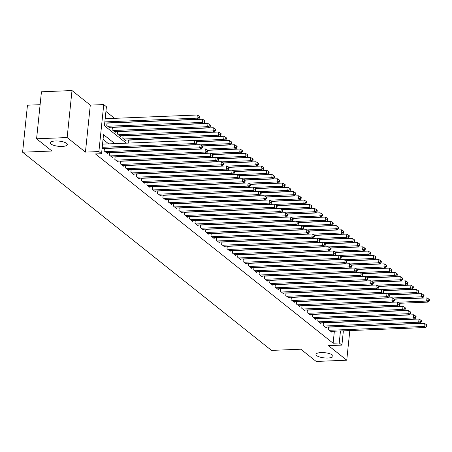 <?xml version="1.0" encoding="UTF-8"?>
<svg xmlns="http://www.w3.org/2000/svg" width="452" height="452" viewBox="0 0 452 452"><rect width="100%" height="100%" fill="white"/><g stroke="black" fill="none" stroke-linecap="round" stroke-linejoin="round"><path stroke-width="0.68" d="M321.106 352.577A8.577 2.61 5.9 0 1 333.062 356.182A8.577 2.61 5.9 0 1 327.943 358.024A8.577 2.61 5.9 0 1 315.993 354.419A8.577 2.61 5.9 0 1 321.106 352.577M55.393 140.979A8.577 2.61 5.9 0 1 67.342 144.583A8.577 2.61 5.9 0 1 62.229 146.425A8.577 2.61 5.9 0 1 50.274 142.821A8.577 2.61 5.9 0 1 55.393 140.979M40.109 104.694L27.459 105.203L22.6 152.205L271.494 350.402L300.834 349.215L316.185 361.447L346.752 360.21L349.814 330.582M22.6 152.205L51.94 151.019L36.584 138.792L41.443 91.79L72.004 90.553L67.145 137.555L85.439 152.121L98.886 151.578L103.745 104.576L106.412 106.706L104.446 125.758L126.306 143.165M85.439 152.121L90.298 105.124L72.004 90.553M90.298 105.124L103.745 104.576M114.599 118.339L105.926 111.429M36.584 138.792L67.145 137.555M328.734 326.966L328.463 329.542L331.672 332.096L331.751 331.31M323.389 322.711L323.123 325.293L326.327 327.841L326.412 327.056M318.05 318.457L317.784 321.039L320.988 323.592L321.067 322.807M312.711 314.202L312.445 316.784L315.649 319.338L315.728 318.553M307.366 309.953L307.1 312.53L310.304 315.084L310.388 314.298M302.026 305.699L301.761 308.281L304.964 310.829L305.043 310.044M296.687 301.444L296.422 304.026L299.625 306.575L299.704 305.789M291.342 297.19L291.077 299.772L294.28 302.326L294.365 301.541M286.003 292.936L285.737 295.518L288.941 298.071L289.02 297.286M280.664 288.687L280.398 291.263L283.602 293.817L283.681 293.032M275.319 284.432L275.053 287.014L278.257 289.562L278.342 288.777M269.98 280.178L269.714 282.76L272.918 285.314L273.002 284.528M264.64 275.923L264.375 278.505L267.578 281.059L267.657 280.274M259.301 271.675L259.03 274.251L262.239 276.805L262.318 276.019M253.956 267.42L253.691 270.002L256.894 272.55L256.979 271.765M248.617 263.166L248.351 265.748L251.555 268.296L251.634 267.511M243.278 258.911L243.006 261.493L246.216 264.047L246.295 263.262M237.933 254.657L237.667 257.239L240.871 259.793L240.956 259.007M232.594 250.408L232.328 252.984L235.532 255.538L235.611 254.753M227.254 246.154L226.983 248.736L230.192 251.284L230.271 250.498M221.909 241.899L221.644 244.481L224.847 247.035L224.932 246.25M216.57 237.645L216.305 240.227L219.508 242.78L219.587 241.995M211.231 233.396L210.96 235.972L214.169 238.526L214.248 237.741M205.886 229.141L205.62 231.723L208.824 234.272L208.909 233.486M200.547 224.887L200.281 227.469L203.485 230.017L203.564 229.232M195.207 220.632L194.942 223.215L198.145 225.768L198.225 224.983M189.863 216.378L189.597 218.96L192.801 221.514L192.885 220.729M184.523 212.129L184.258 214.706L187.461 217.259L187.54 216.474M179.184 207.875L178.919 210.457L182.122 213.005L182.201 212.22M173.839 203.62L173.574 206.202L176.777 208.756L176.862 207.971M168.5 199.366L168.234 201.948L171.438 204.502L171.517 203.716M163.161 195.117L162.895 197.693L166.099 200.247L166.178 199.462M157.816 190.863L157.55 193.445L160.754 195.993L160.839 195.207M152.477 186.608L152.211 189.19L155.415 191.738L155.499 190.953M147.137 182.354L146.872 184.936L150.075 187.49L150.154 186.704M141.798 178.099L141.527 180.681L144.736 183.235L144.815 182.45M136.453 173.85L136.188 176.427L139.391 178.981L139.476 178.195M131.114 169.596L130.848 172.178L134.052 174.726L134.131 173.941M125.775 165.342L125.503 167.924L128.713 170.477L128.792 169.692M120.43 161.087L120.164 163.669L123.368 166.223L123.452 165.438M115.09 156.838L114.825 159.415L118.028 161.969L118.108 161.183M109.751 152.584L109.48 155.166L112.689 157.714L112.768 156.929M104.406 148.329L104.141 150.911L107.344 153.46L107.429 152.674M107.034 122.921L106.768 125.503L109.972 128.057L110.051 127.272M112.373 127.176L112.107 129.758L115.311 132.312L115.396 131.526M117.718 131.43L117.447 134.012L120.656 136.56L120.735 135.775M123.057 135.685L122.791 138.261L125.995 140.815L126.074 140.03M128.396 139.939L128.131 142.516L128.814 143.064M114.802 143.629L103.525 134.651L101.559 153.708L95.445 153.951L333.124 343.221L334.361 331.203M108.689 143.877L103.039 139.374M343.379 330.841L341.904 345.102L328.457 345.644L346.752 360.21M341.904 345.102L339.232 342.972L340.475 330.96M333.124 343.221L339.232 342.972M101.559 153.708L98.886 151.578M102.22 147.301L194.354 143.578L195.693 144.64L102.101 148.425M102.547 144.126L194.682 140.402L194.354 143.578L196.445 142.877L196.976 143.301L197.112 142.035L196.575 141.606L196.445 142.877M196.575 141.606L194.682 140.402M195.693 144.64L196.976 143.301M104.728 123.017L198.315 119.232L196.982 118.17L197.309 114.994L105.175 118.718M199.072 117.475L199.603 117.899L199.733 116.627L199.202 116.204L199.072 117.475L196.982 118.17L104.847 121.893M199.603 117.899L198.315 119.232M197.309 114.994L199.202 116.204M105.079 151.652L199.699 147.832L201.033 148.894L106.412 152.719M104.389 148.522A1.339 0.407 -174.1 0 0 104.429 148.516L200.027 144.651L199.699 147.832L201.784 147.132L202.321 147.555L202.451 146.284L201.914 145.86L201.784 147.132M201.914 145.86L200.027 144.651M201.033 148.894L202.321 147.555M110.418 155.906L205.038 152.081L206.372 153.149L111.751 156.968M109.729 152.77A1.339 0.407 -174.1 0 0 109.768 152.77L205.366 148.906L205.038 152.081L207.129 151.386L207.66 151.81L207.79 150.539L207.259 150.115L207.129 151.386M207.259 150.115L205.366 148.906M206.372 153.149L207.66 151.81M115.757 160.161L210.378 156.335L211.717 157.398L117.096 161.223M115.068 157.025A1.339 0.407 -174.1 0 0 115.107 157.025L210.705 153.16L210.378 156.335L212.468 155.641L212.999 156.064L213.135 154.793L212.598 154.369L212.468 155.641M212.598 154.369L210.705 153.16M211.717 157.398L212.999 156.064M121.096 164.415L215.723 160.59L217.056 161.652L122.435 165.477M120.413 161.279A1.339 0.407 -174.1 0 0 120.447 161.279L216.05 157.415L215.723 160.59L217.807 159.889L218.344 160.319L218.474 159.047L217.937 158.618L217.807 159.889M217.937 158.618L216.05 157.415M217.056 161.652L218.344 160.319M109.039 127.311L203.66 123.486L202.321 122.424L202.649 119.249L107.051 123.113A1.339 0.407 5.9 0 1 107.017 123.113M204.411 121.724L204.942 122.153L205.078 120.882L204.541 120.458L204.411 121.724L202.321 122.424L107.7 126.249M204.942 122.153L203.66 123.486M202.649 119.249L204.541 120.458M114.379 131.566L208.999 127.741L207.666 126.679L207.993 123.503L112.395 127.368A1.339 0.407 5.9 0 1 112.356 127.368M209.751 125.978L210.287 126.402L210.417 125.136L209.881 124.707L209.751 125.978L207.666 126.679L113.045 130.504M210.287 126.402L208.999 127.741M207.993 123.503L209.881 124.707M119.718 135.82L214.338 131.995L213.005 130.927L213.333 127.752L117.735 131.617A1.339 0.407 5.9 0 1 117.695 131.622M215.095 130.232L215.627 130.656L215.757 129.385L215.225 128.961L215.095 130.232L213.005 130.927L118.384 134.752M215.627 130.656L214.338 131.995M213.333 127.752L215.225 128.961M125.063 140.069L219.683 136.244L218.344 135.182L218.672 132.007L123.074 135.871A1.339 0.407 5.9 0 1 123.034 135.871M220.435 134.487L220.966 134.911L221.101 133.639L220.565 133.216L220.435 134.487L218.344 135.182L123.724 139.007M220.966 134.911L219.683 136.244M218.672 132.007L220.565 133.216M126.441 168.669L221.062 164.844L222.395 165.907L127.775 169.732M125.752 165.534A1.339 0.407 -174.1 0 0 125.792 165.534L221.39 161.669L221.062 164.844L223.147 164.144L223.683 164.568L223.813 163.302L223.282 162.873L223.147 164.144M223.282 162.873L221.39 161.669M222.395 165.907L223.683 164.568M196.626 141.645L225.023 140.499L223.689 139.436L224.017 136.261L128.413 140.126A1.339 0.407 5.9 0 1 128.379 140.126M225.774 138.736L226.311 139.165L226.441 137.894L225.904 137.47L225.774 138.736L223.689 139.436L194.993 140.595M226.311 139.165L225.023 140.499M224.017 136.261L225.904 137.47M131.781 172.918L226.401 169.093L227.74 170.161L133.114 173.986M131.091 169.788A1.339 0.407 -174.1 0 0 131.131 169.782L226.729 165.918L226.401 169.093L228.492 168.398L229.023 168.822L229.158 167.551L228.622 167.127L228.492 168.398M228.622 167.127L226.729 165.918M227.74 170.161L229.023 168.822M201.965 145.9L230.362 144.753L229.028 143.691L229.356 140.515L196.852 141.826M231.113 142.99L231.65 143.42L231.78 142.148L231.249 141.719L231.113 142.99L229.028 143.691L200.332 144.849M231.65 143.42L230.362 144.753M229.356 140.515L231.249 141.719M137.12 177.173L231.746 173.348L233.079 174.41L138.459 178.235M136.436 174.037A1.339 0.407 -174.1 0 0 136.47 174.037L232.074 170.172L231.746 173.348L233.831 172.653L234.368 173.076L234.498 171.805L233.961 171.381L233.831 172.653M233.961 171.381L232.074 170.172M233.079 174.41L234.368 173.076M207.31 150.154L235.707 149.007L234.368 147.945L234.695 144.77L202.191 146.081M236.458 147.245L236.989 147.668L237.125 146.397L236.588 145.973L236.458 147.245L234.368 147.945L205.671 149.103M236.989 147.668L235.707 149.007M234.695 144.77L236.588 145.973M142.465 181.427L237.085 177.602L238.419 178.664L143.798 182.489M141.775 178.291A1.339 0.407 -174.1 0 0 141.815 178.291L237.413 174.427L237.085 177.602L239.17 176.901L239.707 177.331L239.837 176.06L239.306 175.636L239.17 176.901M239.306 175.636L237.413 174.427M238.419 178.664L239.707 177.331M212.649 154.409L241.046 153.262L239.713 152.194L240.04 149.019L207.536 150.335M241.797 151.499L242.334 151.923L242.464 150.652L241.927 150.228L241.797 151.499L239.713 152.194L211.016 153.358M242.334 151.923L241.046 153.262M240.04 149.019L241.927 150.228M147.804 185.682L242.425 181.857L243.758 182.919L149.137 186.744M147.115 182.546A1.339 0.407 -174.1 0 0 147.154 182.546L242.752 178.681L242.425 181.857L244.515 181.156L245.046 181.585L245.182 180.314L244.645 179.885L244.515 181.156M244.645 179.885L242.752 178.681M243.758 182.919L245.046 181.585M153.143 189.93L247.764 186.111L249.103 187.173L154.482 190.998M152.46 186.8A1.339 0.407 -174.1 0 0 152.493 186.795L248.097 182.93L247.764 186.111L249.854 185.41L250.391 185.834L250.521 184.563L249.984 184.139L249.854 185.41M249.984 184.139L248.097 182.93M249.103 187.173L250.391 185.834M158.488 194.185L253.109 190.36L254.442 191.428L159.822 195.247M157.799 191.049A1.339 0.407 -174.1 0 0 157.838 191.049L253.436 187.184L253.109 190.36L255.194 189.665L255.73 190.089L255.86 188.817L255.329 188.394L255.194 189.665M255.329 188.394L253.436 187.184M254.442 191.428L255.73 190.089M163.827 198.439L258.448 194.614L259.781 195.676L165.161 199.501M163.138 195.304A1.339 0.407 -174.1 0 0 163.178 195.304L258.776 191.439L258.448 194.614L260.538 193.919L261.07 194.343L261.2 193.072L260.668 192.648L260.538 193.919M260.668 192.648L258.776 191.439M259.781 195.676L261.07 194.343M169.167 202.694L263.787 198.869L265.126 199.931L170.506 203.756M168.483 199.558A1.339 0.407 -174.1 0 0 168.517 199.558L264.115 195.693L263.787 198.869L265.878 198.168L266.414 198.597L266.544 197.326L266.008 196.902L265.878 198.168M266.008 196.902L264.115 195.693M265.126 199.931L266.414 198.597M174.512 206.948L269.132 203.123L270.465 204.185L175.845 208.01M173.822 203.812A1.339 0.407 -174.1 0 0 173.862 203.812L269.46 199.948L269.132 203.123L271.217 202.423L271.754 202.846L271.884 201.581L271.353 201.151L271.217 202.423M271.353 201.151L269.46 199.948M270.465 204.185L271.754 202.846M179.851 211.197L274.471 207.372L275.805 208.44L181.184 212.265M179.161 208.067A1.339 0.407 -174.1 0 0 179.201 208.061L274.799 204.197L274.471 207.372L276.562 206.677L277.093 207.101L277.223 205.829L276.692 205.406L276.562 206.677M276.692 205.406L274.799 204.197M275.805 208.44L277.093 207.101M185.19 215.451L279.811 211.626L281.15 212.689L186.529 216.514M184.506 212.316A1.339 0.407 -174.1 0 0 184.54 212.316L280.138 208.451L279.811 211.626L281.901 210.931L282.438 211.355L282.568 210.084L282.031 209.66L281.901 210.931M282.031 209.66L280.138 208.451M281.15 212.689L282.438 211.355M190.535 219.706L285.155 215.881L286.489 216.943L191.868 220.768M189.846 216.57A1.339 0.407 -174.1 0 0 189.885 216.57L285.483 212.706L285.155 215.881L287.24 215.18L287.777 215.61L287.907 214.338L287.376 213.915L287.24 215.18M287.376 213.915L285.483 212.706M286.489 216.943L287.777 215.61M195.874 223.96L290.495 220.135L291.828 221.197L197.208 225.023M195.185 220.825A1.339 0.407 -174.1 0 0 195.224 220.825L290.822 216.96L290.495 220.135L292.585 219.435L293.116 219.864L293.246 218.593L292.715 218.163L292.585 219.435M292.715 218.163L290.822 216.96M291.828 221.197L293.116 219.864M201.213 228.209L295.834 224.39L297.173 225.452L202.552 229.277M200.53 225.079A1.339 0.407 -174.1 0 0 200.564 225.073L296.162 221.209L295.834 224.39L297.924 223.689L298.456 224.113L298.591 222.842L298.054 222.418L297.924 223.689M298.054 222.418L296.162 221.209M297.173 225.452L298.456 224.113M206.558 232.464L301.179 228.639L302.512 229.706L207.892 233.526M205.869 229.328A1.339 0.407 -174.1 0 0 205.909 229.328L301.507 225.463L301.179 228.639L303.264 227.944L303.8 228.367L303.93 227.096L303.394 226.672L303.264 227.944M303.394 226.672L301.507 225.463M302.512 229.706L303.8 228.367M217.988 158.658L246.385 157.511L245.052 156.448L245.379 153.273L212.875 154.59M247.137 155.754L247.673 156.177L247.803 154.906L247.272 154.482L247.137 155.754L245.052 156.448L216.355 157.607M247.673 156.177L246.385 157.511M245.379 153.273L247.272 154.482M223.328 162.912L251.724 161.765L250.391 160.703L250.719 157.528L218.214 158.838M252.482 160.002L253.013 160.432L253.148 159.16L252.611 158.737L252.482 160.002L250.391 160.703L221.695 161.861M253.013 160.432L251.724 161.765M250.719 157.528L252.611 158.737M228.672 167.167L257.069 166.02L255.73 164.957L256.064 161.782L223.559 163.093M257.821 164.257L258.358 164.681L258.487 163.415L257.951 162.986L257.821 164.257L255.73 164.957L227.04 166.116M258.358 164.681L257.069 166.02M256.064 161.782L257.951 162.986M234.012 171.421L262.409 170.274L261.075 169.206L261.403 166.031L228.898 167.347M263.16 168.511L263.697 168.935L263.827 167.664L263.296 167.24L263.16 168.511L261.075 169.206L232.379 170.37M263.697 168.935L262.409 170.274M261.403 166.031L263.296 167.24M239.351 175.675L267.748 174.523L266.414 173.461L266.742 170.285L234.238 171.602M268.505 172.766L269.036 173.189L269.166 171.918L268.635 171.494L268.505 172.766L266.414 173.461L237.718 174.625M269.036 173.189L267.748 174.523M266.742 170.285L268.635 171.494M244.696 179.924L273.093 178.777L271.754 177.715L272.081 174.54L239.583 175.856M273.844 177.014L274.381 177.444L274.511 176.173L273.974 175.749L273.844 177.014L271.754 177.715L243.063 178.873M274.381 177.444L273.093 178.777M272.081 174.54L273.974 175.749M250.035 184.179L278.432 183.032L277.099 181.97L277.426 178.794L244.922 180.105M279.183 181.269L279.72 181.698L279.85 180.427L279.319 179.998L279.183 181.269L277.099 181.97L248.402 183.128M279.72 181.698L278.432 183.032M277.426 178.794L279.319 179.998M255.374 188.433L283.771 187.286L282.438 186.224L282.766 183.049L250.261 184.359M284.528 185.523L285.059 185.947L285.189 184.682L284.658 184.252L284.528 185.523L282.438 186.224L253.742 187.382M285.059 185.947L283.771 187.286M282.766 183.049L284.658 184.252M260.719 192.688L289.116 191.541L287.777 190.473L288.105 187.297L255.6 188.614M289.868 189.778L290.404 190.202L290.534 188.93L289.998 188.507L289.868 189.778L287.777 190.473L259.081 191.637M290.404 190.202L289.116 191.541M288.105 187.297L289.998 188.507M266.058 196.942L294.455 195.789L293.122 194.727L293.45 191.552L260.945 192.868M295.207 194.032L295.744 194.456L295.874 193.185L295.342 192.761L295.207 194.032L293.122 194.727L264.426 195.885M295.744 194.456L294.455 195.789M293.45 191.552L295.342 192.761M271.398 201.191L299.795 200.044L298.461 198.982L298.789 195.806L266.284 197.117M300.552 198.281L301.083 198.71L301.213 197.439L300.682 197.015L300.552 198.281L298.461 198.982L269.765 200.14M301.083 198.71L299.795 200.044M298.789 195.806L300.682 197.015M276.743 205.445L305.14 204.298L303.8 203.236L304.128 200.061L271.624 201.372M305.891 202.536L306.422 202.959L306.558 201.694L306.021 201.264L305.891 202.536L303.8 203.236L275.104 204.394M306.422 202.959L305.14 204.298M304.128 200.061L306.021 201.264M211.898 236.718L306.518 232.893L307.852 233.955L213.231 237.78M211.208 233.582A1.339 0.407 -174.1 0 0 211.248 233.582L306.846 229.718L306.518 232.893L308.609 232.198L309.14 232.622L309.27 231.351L308.739 230.927L308.609 232.198M308.739 230.927L306.846 229.718M307.852 233.955L309.14 232.622M217.237 240.972L311.857 237.147L313.196 238.21L218.576 242.035M216.553 237.837A1.339 0.407 -174.1 0 0 216.587 237.837L312.185 233.972L311.857 237.147L313.948 236.447L314.479 236.876L314.615 235.605L314.078 235.181L313.948 236.447M314.078 235.181L312.185 233.972M313.196 238.21L314.479 236.876M222.582 245.227L317.202 241.402L318.536 242.464L223.915 246.289M221.892 242.091A1.339 0.407 -174.1 0 0 221.932 242.091L317.53 238.227L317.202 241.402L319.287 240.701L319.824 241.125L319.954 239.859L319.417 239.43L319.287 240.701M319.417 239.43L317.53 238.227M318.536 242.464L319.824 241.125M227.921 249.476L322.542 245.651L323.875 246.719L229.254 250.544M227.232 246.346A1.339 0.407 -174.1 0 0 227.271 246.34L322.869 242.475L322.542 245.651L324.632 244.956L325.163 245.379L325.293 244.108L324.762 243.684L324.632 244.956M324.762 243.684L322.869 242.475M323.875 246.719L325.163 245.379M282.082 209.7L310.479 208.553L309.145 207.485L309.473 204.31L276.969 205.626M311.23 206.79L311.767 207.214L311.897 205.942L311.36 205.519L311.23 206.79L309.145 207.485L280.449 208.649M311.767 207.214L310.479 208.553M309.473 204.31L311.36 205.519M287.421 213.954L315.818 212.802L314.485 211.739L314.812 208.564L282.308 209.881M316.575 211.044L317.106 211.468L317.236 210.197L316.705 209.773L316.575 211.044L314.485 211.739L285.788 212.903M317.106 211.468L315.818 212.802M314.812 208.564L316.705 209.773M292.766 218.203L321.163 217.056L319.824 215.994L320.152 212.819L287.647 214.135M321.914 215.299L322.445 215.723L322.581 214.451L322.044 214.028L321.914 215.299L319.824 215.994L291.128 217.152M322.445 215.723L321.163 217.056M320.152 212.819L322.044 214.028M298.105 222.457L326.502 221.31L325.169 220.248L325.496 217.073L292.992 218.384M327.254 219.548L327.79 219.977L327.92 218.706L327.384 218.276L327.254 219.548L325.169 220.248L296.472 221.407M327.79 219.977L326.502 221.31M325.496 217.073L327.384 218.276M233.26 253.73L327.881 249.905L329.22 250.967L234.594 254.792M232.571 250.594A1.339 0.407 -174.1 0 0 232.61 250.594L328.208 246.73L327.881 249.905L329.971 249.21L330.502 249.634L330.638 248.363L330.101 247.939L329.971 249.21M330.101 247.939L328.208 246.73M329.22 250.967L330.502 249.634M303.445 226.712L331.841 225.565L330.508 224.503L330.836 221.327L298.331 222.638M332.599 223.802L333.13 224.226L333.26 222.96L332.728 222.531L332.599 223.802L330.508 224.503L301.812 225.661M333.13 224.226L331.841 225.565M330.836 221.327L332.728 222.531M238.599 257.985L333.226 254.16L334.559 255.222L239.939 259.047M237.916 254.849A1.339 0.407 -174.1 0 0 237.95 254.849L333.553 250.984L333.226 254.16L335.311 253.459L335.847 253.888L335.977 252.617L335.44 252.193L335.311 253.459M335.44 252.193L333.553 250.984M334.559 255.222L335.847 253.888M308.789 230.966L337.186 229.819L335.847 228.752L336.175 225.576L303.671 226.893M337.938 228.057L338.469 228.48L338.604 227.209L338.068 226.785L337.938 228.057L335.847 228.752L307.151 229.915M338.469 228.48L337.186 229.819M336.175 225.576L338.068 226.785M243.944 262.239L338.565 258.414L339.898 259.476L245.278 263.301M243.255 259.103A1.339 0.407 -174.1 0 0 243.295 259.103L338.893 255.239L338.565 258.414L340.65 257.713L341.187 258.143L341.316 256.872L340.785 256.442L340.65 257.713M340.785 256.442L338.893 255.239M339.898 259.476L341.187 258.143M314.129 235.221L342.526 234.068L341.192 233.006L341.52 229.831L309.015 231.147M343.277 232.311L343.814 232.735L343.944 231.464L343.407 231.04L343.277 232.311L341.192 233.006L312.496 234.164M343.814 232.735L342.526 234.068M341.52 229.831L343.407 231.04M249.284 266.494L343.904 262.668L345.243 263.731L250.617 267.556M248.594 263.358A1.339 0.407 -174.1 0 0 248.634 263.352L344.232 259.488L343.904 262.668L345.995 261.968L346.526 262.392L346.661 261.12L346.125 260.697L345.995 261.968M346.125 260.697L344.232 259.488M345.243 263.731L346.526 262.392M319.468 239.47L347.865 238.323L346.531 237.26L346.859 234.085L314.355 235.396M348.616 236.56L349.153 236.989L349.283 235.718L348.752 235.294L348.616 236.56L346.531 237.26L317.835 238.419M349.153 236.989L347.865 238.323M346.859 234.085L348.752 235.294M254.623 270.742L349.243 266.917L350.582 267.985L255.962 271.805M253.939 267.607A1.339 0.407 -174.1 0 0 253.973 267.607L349.577 263.742L349.243 266.917L351.334 266.222L351.871 266.646L352.001 265.375L351.464 264.951L351.334 266.222M351.464 264.951L349.577 263.742M350.582 267.985L351.871 266.646M324.813 243.724L353.21 242.577L351.871 241.515L352.198 238.34L319.694 239.65M353.961 240.814L354.492 241.238L354.628 239.972L354.091 239.543L353.961 240.814L351.871 241.515L323.174 242.673M354.492 241.238L353.21 242.577M352.198 238.34L354.091 239.543M259.968 274.997L354.588 271.172L355.922 272.234L261.301 276.059M259.278 271.861A1.339 0.407 -174.1 0 0 259.318 271.861L354.916 267.996L354.588 271.172L356.673 270.477L357.21 270.901L357.34 269.629L356.809 269.206L356.673 270.477M356.809 269.206L354.916 267.996M355.922 272.234L357.21 270.901M330.152 247.978L358.549 246.832L357.21 245.764L357.543 242.588L325.039 243.905M359.3 245.069L359.837 245.492L359.967 244.221L359.43 243.797L359.3 245.069L357.21 245.764L328.519 246.928M359.837 245.492L358.549 246.832M357.543 242.588L359.43 243.797M265.307 279.251L359.928 275.426L361.261 276.488L266.64 280.313M264.618 276.115A1.339 0.407 -174.1 0 0 264.657 276.115L360.255 272.251L359.928 275.426L362.018 274.726L362.549 275.155L362.685 273.884L362.148 273.46L362.018 274.726M362.148 273.46L360.255 272.251M361.261 276.488L362.549 275.155M335.491 252.233L363.888 251.08L362.555 250.018L362.883 246.843L330.378 248.159M364.64 249.323L365.176 249.747L365.306 248.476L364.775 248.052L364.64 249.323L362.555 250.018L333.858 251.182M365.176 249.747L363.888 251.08M362.883 246.843L364.775 248.052M270.646 283.506L365.267 279.681L366.606 280.743L271.985 284.568M269.963 280.37A1.339 0.407 -174.1 0 0 269.997 280.37L365.6 276.505L365.267 279.681L367.357 278.98L367.894 279.404L368.024 278.138L367.487 277.709L367.357 278.98M367.487 277.709L365.6 276.505M366.606 280.743L367.894 279.404M340.831 256.482L369.227 255.335L367.894 254.273L368.222 251.097L335.717 252.414M369.985 253.578L370.516 254.001L370.651 252.73L370.115 252.306L369.985 253.578L367.894 254.273L339.198 255.431M370.516 254.001L369.227 255.335M368.222 251.097L370.115 252.306M275.991 287.755L370.612 283.929L371.945 284.997L277.325 288.822M275.302 284.624A1.339 0.407 -174.1 0 0 275.341 284.619L370.939 280.754L370.612 283.929L372.697 283.234L373.233 283.658L373.363 282.387L372.832 281.963L372.697 283.234M372.832 281.963L370.939 280.754M371.945 284.997L373.233 283.658M346.175 260.736L374.572 259.589L373.233 258.527L373.567 255.352L341.062 256.663M375.324 257.826L375.861 258.256L375.991 256.985L375.454 256.555L375.324 257.826L373.233 258.527L344.543 259.685M375.861 258.256L374.572 259.589M373.567 255.352L375.454 256.555M281.33 292.009L375.951 288.184L377.284 289.246L282.664 293.071M280.641 288.873A1.339 0.407 -174.1 0 0 280.681 288.873L376.279 285.009L375.951 288.184L378.041 287.489L378.573 287.913L378.703 286.641L378.171 286.218L378.041 287.489M378.171 286.218L376.279 285.009M377.284 289.246L378.573 287.913M351.515 264.991L379.912 263.844L378.578 262.781L378.906 259.606L346.401 260.917M380.663 262.081L381.2 262.505L381.33 261.239L380.799 260.81L380.663 262.081L378.578 262.781L349.882 263.94M381.2 262.505L379.912 263.844M378.906 259.606L380.799 260.81M286.67 296.263L381.29 292.438L382.629 293.501L288.009 297.326M285.986 293.128A1.339 0.407 -174.1 0 0 286.02 293.128L381.618 289.263L381.29 292.438L383.381 291.738L383.917 292.167L384.047 290.896L383.511 290.472L383.381 291.738M383.511 290.472L381.618 289.263M382.629 293.501L383.917 292.167M356.854 269.245L385.251 268.098L383.917 267.03L384.245 263.855L351.741 265.171M386.008 266.335L386.539 266.759L386.669 265.488L386.138 265.064L386.008 266.335L383.917 267.03L355.221 268.194M386.539 266.759L385.251 268.098M384.245 263.855L386.138 265.064M292.015 300.518L386.635 296.693L387.969 297.755L293.348 301.58M291.325 297.382A1.339 0.407 -174.1 0 0 291.365 297.382L386.963 293.517L386.635 296.693L388.72 295.992L389.257 296.422L389.387 295.15L388.856 294.721L388.72 295.992M388.856 294.721L386.963 293.517M387.969 297.755L389.257 296.422M362.199 273.5L390.596 272.347L389.257 271.285L389.584 268.109L357.08 269.426M391.347 270.59L391.884 271.014L392.014 269.742L391.477 269.319L391.347 270.59L389.257 271.285L360.56 272.443M391.884 271.014L390.596 272.347M389.584 268.109L391.477 269.319M297.354 304.772L391.974 300.947L393.308 302.009L298.687 305.834M296.665 301.637A1.339 0.407 -174.1 0 0 296.704 301.631L392.302 297.766L391.974 300.947L394.065 300.247L394.596 300.67L394.726 299.399L394.195 298.975L394.065 300.247M394.195 298.975L392.302 297.766M393.308 302.009L394.596 300.67M367.538 277.748L395.935 276.601L394.602 275.539L394.929 272.364L362.425 273.675M396.686 274.839L397.223 275.268L397.353 273.997L396.822 273.573L396.686 274.839L394.602 275.539L365.905 276.697M397.223 275.268L395.935 276.601M394.929 272.364L396.822 273.573M302.693 309.021L397.314 305.196L398.653 306.264L304.032 310.083M302.009 305.885A1.339 0.407 -174.1 0 0 302.043 305.885L397.641 302.021L397.314 305.196L399.404 304.501L399.935 304.925L400.071 303.654L399.534 303.23L399.404 304.501M399.534 303.23L397.641 302.021M398.653 306.264L399.935 304.925M372.877 282.003L401.274 280.856L399.941 279.794L400.269 276.618L367.764 277.929M402.031 279.093L402.562 279.517L402.692 278.251L402.161 277.822L402.031 279.093L399.941 279.794L371.245 280.952M402.562 279.517L401.274 280.856M400.269 276.618L402.161 277.822M308.038 313.276L402.659 309.45L403.992 310.513L309.371 314.338M307.349 310.14A1.339 0.407 -174.1 0 0 307.388 310.14L402.986 306.275L402.659 309.45L404.743 308.756L405.28 309.179L405.41 307.908L404.879 307.484L404.743 308.756M404.879 307.484L402.986 306.275M403.992 310.513L405.28 309.179M378.222 286.257L406.619 285.11L405.28 284.042L405.608 280.867L373.103 282.184M407.371 283.347L407.902 283.771L408.037 282.5L407.501 282.076L407.371 283.347L405.28 284.042L376.584 285.206M407.902 283.771L406.619 285.11M405.608 280.867L407.501 282.076M313.377 317.53L407.998 313.705L409.331 314.767L314.711 318.592M312.688 314.394A1.339 0.407 -174.1 0 0 312.727 314.394L408.325 310.53L407.998 313.705L410.088 313.004L410.619 313.434L410.749 312.162L410.218 311.739L410.088 313.004M410.218 311.739L408.325 310.53M409.331 314.767L410.619 313.434M383.562 290.512L411.958 289.359L410.625 288.297L410.953 285.122L378.448 286.438M412.71 287.602L413.247 288.026L413.377 286.754L412.845 286.331L412.71 287.602L410.625 288.297L381.929 289.461M413.247 288.026L411.958 289.359M410.953 285.122L412.845 286.331M318.716 321.784L413.337 317.959L414.676 319.022L320.056 322.847M318.033 318.649A1.339 0.407 -174.1 0 0 318.067 318.649L413.665 314.784L413.337 317.959L415.428 317.259L415.959 317.683L416.094 316.417L415.557 315.988L415.428 317.259M415.557 315.988L413.665 314.784M414.676 319.022L415.959 317.683M388.901 294.76L417.298 293.614L415.964 292.551L416.292 289.376L383.788 290.692M418.055 291.856L418.586 292.28L418.716 291.009L418.185 290.585L418.055 291.856L415.964 292.551L387.268 293.71M418.586 292.28L417.298 293.614M416.292 289.376L418.185 290.585M324.061 326.033L418.682 322.208L420.015 323.276L325.395 327.101M323.372 322.903A1.339 0.407 -174.1 0 0 323.412 322.897L419.01 319.033L418.682 322.208L420.767 321.513L421.304 321.937L421.433 320.666L420.897 320.242L420.767 321.513M420.897 320.242L419.01 319.033M420.015 323.276L421.304 321.937M394.246 299.015L422.643 297.868L421.304 296.806L421.631 293.63L389.127 294.941M423.394 296.105L423.925 296.535L424.061 295.263L423.524 294.834L423.394 296.105L421.304 296.806L392.607 297.964M423.925 296.535L422.643 297.868M421.631 293.63L423.524 294.834M329.401 330.288L424.021 326.463L425.355 327.525L330.734 331.35M328.711 327.152A1.339 0.407 -174.1 0 0 328.751 327.152L424.349 323.287L424.021 326.463L426.112 325.768L426.643 326.191L426.773 324.92L426.242 324.496L426.112 325.768M426.242 324.496L424.349 323.287M425.355 327.525L426.643 326.191M399.585 303.269L427.982 302.122L426.648 301.06L426.976 297.885L394.472 299.196M428.733 300.36L429.27 300.783L429.4 299.518L428.863 299.088L428.733 300.36L426.648 301.06L397.952 302.218M429.27 300.783L427.982 302.122M426.976 297.885L428.863 299.088M104.175 150.94L104.429 148.516M109.52 155.189L109.768 152.77M114.859 159.443L115.107 157.025M120.198 163.697L120.447 161.279M107.051 123.113L106.802 125.532M112.395 127.368L112.141 129.786M117.735 131.617L117.486 134.041M123.074 135.871L122.825 138.289M125.543 167.952L125.792 165.534M128.413 140.126L128.165 142.544M130.882 172.206L131.131 169.782M136.221 176.455L136.47 174.037M141.561 180.71L141.815 178.291M146.906 184.964L147.154 182.546M152.245 189.218L152.493 186.795M157.584 193.467L157.838 191.049M162.929 197.722L163.178 195.304M168.268 201.976L168.517 199.558M173.608 206.231L173.862 203.812M178.952 210.485L179.201 208.061M184.292 214.734L184.54 212.316M189.631 218.988L189.885 216.57M194.976 223.243L195.224 220.825M200.315 227.497L200.564 225.073M205.654 231.746L205.909 229.328M210.999 236L211.248 233.582M216.338 240.255L216.587 237.837M221.678 244.509L221.932 242.091M227.023 248.764L227.271 246.34M232.362 253.013L232.61 250.594M237.701 257.267L237.95 254.849M243.046 261.522L243.295 259.103M248.385 265.776L248.634 263.352M253.725 270.025L253.973 267.607M259.064 274.279L259.318 271.861M264.409 278.534L264.657 276.115M269.748 282.788L269.997 280.37M275.087 287.043L275.341 284.619M280.432 291.291L280.681 288.873M285.771 295.546L286.02 293.128M291.111 299.8L291.365 297.382M296.455 304.055L296.704 301.631M301.795 308.304L302.043 305.885M307.134 312.558L307.388 310.14M312.479 316.812L312.727 314.394M317.818 321.067L318.067 318.649M323.157 325.321L323.412 322.897M328.502 329.57L328.751 327.152"/></g></svg>
